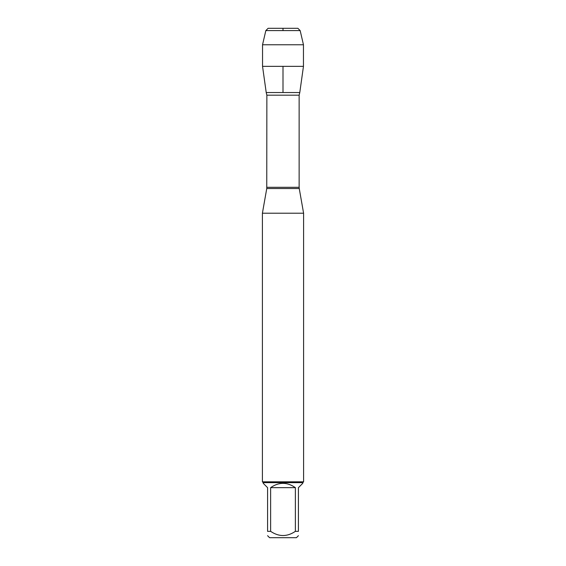 <?xml version="1.0" encoding="UTF-8"?>
<svg xmlns="http://www.w3.org/2000/svg" width="566" height="566" viewBox="0 0 566 566"><rect width="100%" height="100%" fill="white"/><g stroke="black" fill="none" stroke-linecap="round" stroke-linejoin="round"><path stroke-width="0.85" d="M266.862 187.311L299.138 187.311L299.138 95.173L299.782 92.534L266.218 92.534L266.862 95.173L266.756 188.528L299.244 188.528L303.595 213.212L262.405 213.212L262.405 481.822L303.595 481.822L303.595 213.212M298.423 535.691L296.414 537.7L269.586 537.7L267.577 535.691M295.374 487.651C287.125 481.907 278.875 481.907 270.626 487.651L295.374 487.651L295.374 531.34C287.118 536.929 278.868 536.929 270.626 531.34L267.577 531.34C267.577 536.929 267.577 536.929 267.577 531.34L267.577 487.651L263.225 483.3L263.225 482.642L302.775 482.642L302.775 483.3L298.423 487.651L298.423 531.34C298.423 536.929 298.423 536.929 298.423 531.34L295.374 531.34M270.626 487.651L270.626 531.34M302.775 482.642L303.595 481.822M303.461 66.349L299.782 92.534L266.218 92.534L262.539 66.349L303.461 66.349L303.461 44.771L262.539 44.771L262.539 66.349M265.829 30.592L268.121 28.3L297.879 28.3L300.171 30.592L265.829 30.592L262.539 44.771M300.171 30.592L303.461 44.771M283 92.534L283 66.349M283 30.592L283 28.3L268.121 28.3L265.829 30.592L262.539 44.771L262.539 66.349L266.218 92.534M299.138 95.173L266.862 95.173M266.756 188.528L262.405 213.212M299.244 188.528L299.138 187.311M263.225 482.642L262.405 481.822"/></g></svg>
